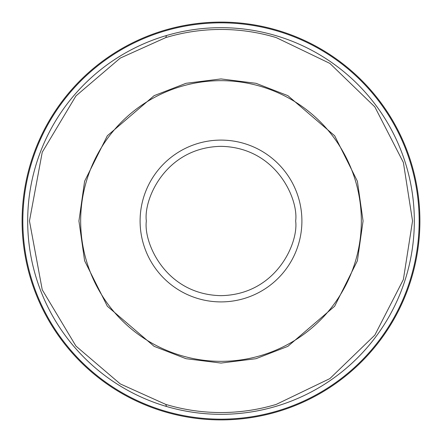 <?xml version="1.0" encoding="UTF-8"?>
<svg xmlns="http://www.w3.org/2000/svg" width="442" height="442" viewBox="0 0 442 442"><rect width="100%" height="100%" fill="white"/><g stroke="black" fill="none" stroke-linecap="round" stroke-linejoin="round"><path stroke-width="0.66" d="M276.046 412.132A198.9 198.9 0 0 1 221 419.9A198.9 198.9 0 0 0 419.9 221A198.9 198.9 0 0 1 166.7 412.347A198.9 198.9 0 0 1 221 22.1A198.9 198.9 0 0 1 419.9 221A198.9 198.9 0 0 0 221 22.1A198.9 198.9 0 0 1 275.3 29.653M361.335 221A140.335 140.335 0 0 0 221 80.665A140.335 140.335 0 0 0 80.665 221A140.335 140.335 0 0 0 221 361.335A140.335 140.335 0 0 0 361.335 221M78.93 221L84.61 181.22L107.345 135.755L154.142 95.643L186.027 83.3L221 78.93L255.973 83.3L287.858 95.643L334.655 135.755L357.39 181.22L363.07 221L357.39 260.78L334.655 306.245L287.858 346.357L255.973 358.7L221 363.07L186.027 358.7L154.142 346.357L107.345 306.245L84.61 260.78L78.93 221M165.75 37.603L120.257 58.095L75.936 95.931L42.244 152.203L29.459 221L42.244 289.797L75.936 346.069L120.257 383.905L165.75 404.397A191.541 191.541 0 0 0 276.25 404.397L329.842 378.612L374.827 335.124L403.375 279.537L412.541 221L403.375 162.463L374.827 106.876L329.842 63.388L276.25 37.603A191.541 191.541 0 0 0 165.75 37.603L166.49 35.52A193.325 193.325 0 0 0 166.49 406.48L165.75 404.397M165.954 29.868A198.9 198.9 0 0 1 221 22.1A198.9 198.9 0 0 0 165.954 29.868M221 419.9A198.9 198.9 0 0 1 166.7 412.347A198.9 198.9 0 0 0 221 419.9M140.097 221A80.903 80.903 0 0 1 221 140.097A80.903 80.903 0 0 1 301.903 221A80.903 80.903 0 0 1 221 301.903A80.903 80.903 0 0 1 140.097 221M166.49 406.48A193.325 193.325 0 0 0 414.325 221A193.325 193.325 0 0 0 166.49 35.52M419.16 221A198.16 198.16 0 0 0 166.844 30.382A198.16 198.16 0 0 0 167.303 411.745A198.16 198.16 0 0 0 419.16 221M146.346 221C143.346 199.165 165.744 147.368 221 146.346C276.256 147.368 298.654 199.165 295.654 221C298.654 242.835 276.256 294.632 221 295.654C165.744 294.632 143.346 242.835 146.346 221"/></g></svg>
